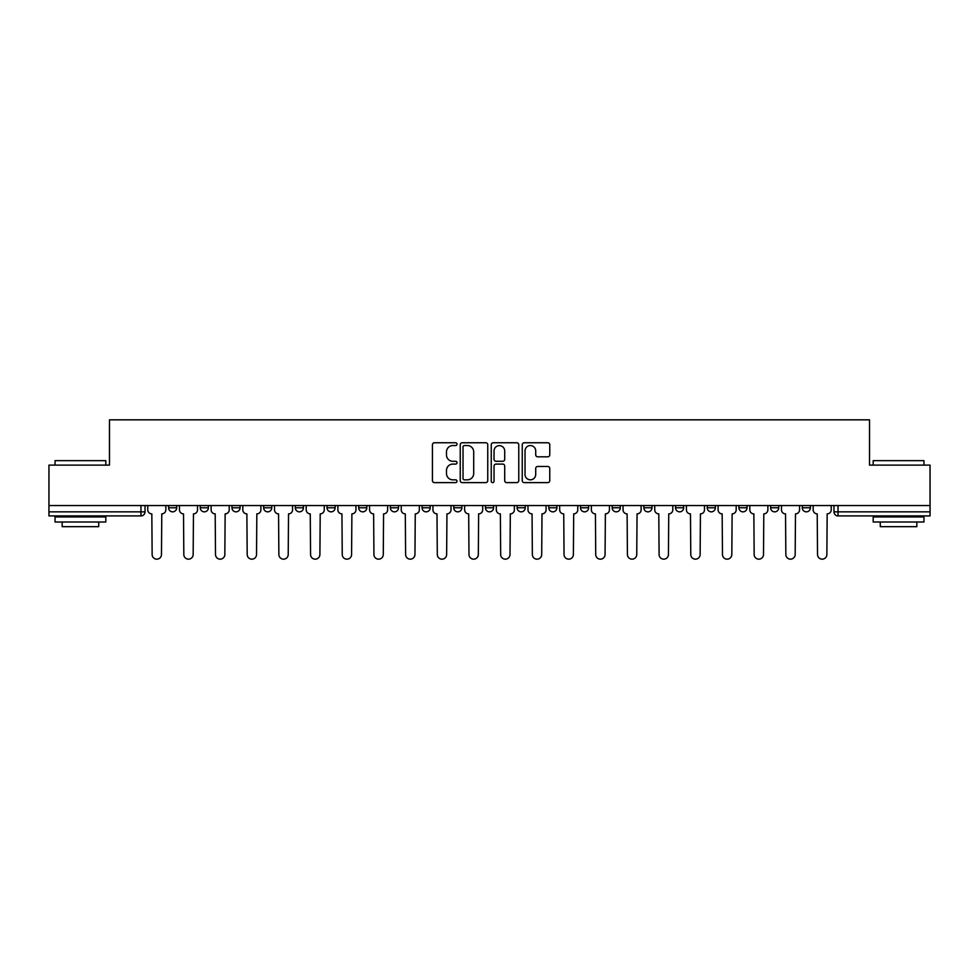 <?xml version="1.0" encoding="UTF-8"?>
<svg xmlns="http://www.w3.org/2000/svg" width="979" height="979" viewBox="0 0 979 979"><rect width="100%" height="100%" fill="white"/><g stroke="black" fill="none" stroke-linecap="round" stroke-linejoin="round"><path stroke-width="1.47" d="M456.997 444.148A1.395 1.395 0 0 0 455.602 442.753L434.419 442.753A1.995 1.995 0 0 0 432.437 444.747L432.437 480.628A1.995 1.995 0 0 0 434.419 482.623L455.602 482.623A1.395 1.395 0 0 0 456.997 481.227A1.395 1.395 0 0 0 455.602 479.832L452.861 479.832A6.376 6.376 0 0 1 446.485 473.457L446.485 470.458A6.376 6.376 0 0 1 452.861 464.083L455.602 464.083A1.395 1.395 0 0 0 456.997 462.688A1.395 1.395 0 0 0 455.602 461.293L452.861 461.293A6.376 6.376 0 0 1 446.485 454.917L446.485 451.919A6.376 6.376 0 0 1 452.861 445.543L455.602 445.543A1.395 1.395 0 0 0 456.997 444.148M802.29 507.783L802.29 505.543L802.29 507.783A4.063 4.063 0 0 0 806.353 511.846A4.063 4.063 0 0 1 802.29 507.783L810.416 507.783A4.063 4.063 0 0 1 806.353 511.846A4.063 4.063 0 0 0 810.416 507.783L810.416 505.543L810.416 507.783M517.12 505.543L517.12 507.783L525.246 507.783A4.063 4.063 0 0 1 521.183 511.846A4.063 4.063 0 0 1 517.12 507.783L517.12 505.543M422.071 505.543L422.071 507.783L430.197 507.783A4.063 4.063 0 0 1 426.134 511.846A4.063 4.063 0 0 1 422.071 507.783L422.071 505.543M358.693 505.543L358.693 507.783L366.819 507.783A4.063 4.063 0 0 1 362.756 511.846A4.063 4.063 0 0 1 358.693 507.783L358.693 505.543M327.01 505.543L327.01 507.783L335.136 507.783A4.063 4.063 0 0 1 331.073 511.846A4.063 4.063 0 0 1 327.01 507.783L327.01 505.543M263.645 505.543L263.645 507.783L271.758 507.783A4.063 4.063 0 0 1 267.708 511.846A4.063 4.063 0 0 1 263.645 507.783L263.645 505.543M547.763 456.814A1.995 1.995 0 0 0 549.757 454.819L549.757 444.747A1.995 1.995 0 0 0 547.763 442.753L524.242 442.753A1.995 1.995 0 0 0 522.248 444.747L522.248 480.628A1.995 1.995 0 0 0 524.242 482.623L547.763 482.623A1.995 1.995 0 0 0 549.757 480.628L549.757 468.476A1.995 1.995 0 0 0 547.763 466.481L537.691 466.481A1.995 1.995 0 0 0 535.709 468.476L535.709 474.497A5.336 5.336 0 0 1 530.373 479.832A5.336 5.336 0 0 1 525.038 474.497L525.038 450.878A5.336 5.336 0 0 1 530.373 445.543A5.336 5.336 0 0 1 535.709 450.878L535.709 454.819A1.995 1.995 0 0 0 537.691 456.814L547.763 456.814M48.95 505.543L48.95 465.123L109.477 465.123L109.477 419.832L869.523 419.832L869.523 465.123L930.05 465.123L930.05 505.543L48.95 505.543L48.95 511.846L145.027 511.846L145.027 505.543L145.027 511.846A4.063 4.063 0 0 1 140.964 515.909L48.95 515.909L48.95 511.846M487.75 444.747A1.995 1.995 0 0 0 485.768 442.753L462.235 442.753A1.995 1.995 0 0 0 460.24 444.747L460.24 480.628A1.995 1.995 0 0 0 462.235 482.623L485.768 482.623A1.995 1.995 0 0 0 487.75 480.628L487.75 444.747M493.232 442.753L516.765 442.753A1.995 1.995 0 0 1 518.76 444.747L518.76 480.628A1.995 1.995 0 0 1 516.765 482.623L506.694 482.623A1.995 1.995 0 0 1 504.699 480.628L504.699 466.077A1.995 1.995 0 0 0 502.704 464.083L496.035 464.083A1.995 1.995 0 0 0 494.04 466.077L494.04 481.227A1.395 1.395 0 0 1 492.645 482.623A1.395 1.395 0 0 1 491.25 481.227L491.25 444.747A1.995 1.995 0 0 1 493.232 442.753M833.973 505.543L833.973 511.846L930.05 511.846L930.05 515.909L838.036 515.909A4.063 4.063 0 0 1 833.973 511.846L833.973 505.543M930.05 505.543L930.05 511.846M770.608 505.543L770.608 507.783L778.733 507.783L778.733 505.543L778.733 507.783A4.063 4.063 0 0 1 774.67 511.846A4.063 4.063 0 0 1 770.608 507.783A4.063 4.063 0 0 0 774.67 511.846M747.05 507.783L747.05 505.543L747.05 507.783A4.063 4.063 0 0 1 742.988 511.846A4.063 4.063 0 0 1 738.925 507.783L747.05 507.783A4.063 4.063 0 0 1 742.988 511.846M738.925 505.543L738.925 507.783M715.355 505.543L715.355 507.783A4.063 4.063 0 0 1 711.292 511.846A4.063 4.063 0 0 1 707.242 507.783L715.355 507.783A4.063 4.063 0 0 1 711.292 511.846M707.242 505.543L707.242 507.783M683.672 505.543L683.672 507.783A4.063 4.063 0 0 1 679.61 511.846A4.063 4.063 0 0 1 675.547 507.783L683.672 507.783M675.547 505.543L675.547 507.783M651.99 505.543L651.99 507.783A4.063 4.063 0 0 1 647.927 511.846A4.063 4.063 0 0 1 643.864 507.783L651.99 507.783M643.864 505.543L643.864 507.783M620.307 505.543L620.307 507.783A4.063 4.063 0 0 1 616.244 511.846A4.063 4.063 0 0 1 612.181 507.783L620.307 507.783M612.181 505.543L612.181 507.783M588.624 505.543L588.624 507.783A4.063 4.063 0 0 1 584.561 511.846A4.063 4.063 0 0 1 580.498 507.783A4.063 4.063 0 0 0 584.561 511.846M580.498 505.543L580.498 507.783L588.624 507.783M556.929 505.543L556.929 507.783A4.063 4.063 0 0 1 552.866 511.846A4.063 4.063 0 0 1 548.803 507.783A4.063 4.063 0 0 0 552.866 511.846M548.803 505.543L548.803 507.783L556.929 507.783M525.246 505.543L525.246 507.783A4.063 4.063 0 0 1 521.183 511.846M493.563 505.543L493.563 507.783A4.063 4.063 0 0 1 489.5 511.846A4.063 4.063 0 0 1 485.437 507.783L493.563 507.783M485.437 505.543L485.437 507.783M461.88 505.543L461.88 507.783A4.063 4.063 0 0 1 457.817 511.846A4.063 4.063 0 0 1 453.754 507.783L461.88 507.783L461.88 505.543M453.754 505.543L453.754 507.783M430.197 505.543L430.197 507.783M398.502 505.543L398.502 507.783A4.063 4.063 0 0 1 394.439 511.846A4.063 4.063 0 0 1 390.376 507.783L398.502 507.783L398.502 505.543M390.376 505.543L390.376 507.783M366.819 505.543L366.819 507.783L366.819 505.543M335.136 507.783L335.136 505.543L335.136 507.783A4.063 4.063 0 0 1 331.073 511.846M303.453 505.543L303.453 507.783A4.063 4.063 0 0 1 299.39 511.846A4.063 4.063 0 0 1 295.328 507.783A4.063 4.063 0 0 0 299.39 511.846A4.063 4.063 0 0 0 303.453 507.783L303.453 505.543M295.328 505.543L295.328 507.783L303.453 507.783M271.758 505.543L271.758 507.783M240.075 505.543L240.075 507.783A4.063 4.063 0 0 1 236.012 511.846A4.063 4.063 0 0 1 231.95 507.783A4.063 4.063 0 0 0 236.012 511.846A4.063 4.063 0 0 0 240.075 507.783L231.95 507.783L231.95 505.543M200.267 505.543L200.267 507.783L208.392 507.783L208.392 505.543L208.392 507.783A4.063 4.063 0 0 1 204.33 511.846A4.063 4.063 0 0 1 200.267 507.783A4.063 4.063 0 0 0 204.33 511.846M168.584 505.543L168.584 507.783L176.709 507.783L176.709 505.543L176.709 507.783A4.063 4.063 0 0 1 172.647 511.846A4.063 4.063 0 0 1 168.584 507.783A4.063 4.063 0 0 0 172.647 511.846M140.964 505.543L140.964 515.909A4.063 4.063 0 0 0 145.027 511.846M464.425 445.543A1.395 1.395 0 0 0 463.03 446.938L463.03 478.437A1.395 1.395 0 0 0 464.425 479.832L467.326 479.832A6.376 6.376 0 0 0 473.701 473.457L473.701 451.919A6.376 6.376 0 0 0 467.326 445.543L464.425 445.543M504.699 450.976A5.336 5.336 0 0 0 499.363 445.641A5.336 5.336 0 0 0 494.04 450.976L494.04 459.298A1.995 1.995 0 0 0 496.035 461.293L502.704 461.293A1.995 1.995 0 0 0 504.699 459.298L504.699 450.976M147.768 509.814L147.768 505.543L147.768 509.814A4.063 4.063 0 0 0 151.831 513.877L152.137 554.493A4.675 4.675 0 0 0 156.799 559.168A4.675 4.675 0 0 0 161.474 554.493L161.78 513.877A4.063 4.063 0 0 0 165.843 509.814L165.843 505.543L165.843 509.814M151.831 513.877L152.137 554.493M161.474 554.493L161.78 513.877M179.451 509.814L179.451 505.543L179.451 509.814A4.063 4.063 0 0 0 183.514 513.877L183.819 554.493A4.675 4.675 0 0 0 188.482 559.168A4.675 4.675 0 0 0 193.157 554.493L193.463 513.877A4.063 4.063 0 0 0 197.525 509.814L197.525 505.543L197.525 509.814M211.134 509.814L211.134 505.543L211.134 509.814A4.063 4.063 0 0 0 215.196 513.877L215.502 554.493A4.675 4.675 0 0 0 220.177 559.168A4.675 4.675 0 0 0 224.84 554.493L225.146 513.877A4.063 4.063 0 0 0 229.208 509.814L229.208 505.543L229.208 509.814M183.514 513.877L183.819 554.493M193.157 554.493L193.463 513.877M215.196 513.877L215.502 554.493M224.84 554.493L225.146 513.877M55.044 460.656L105.818 460.656L55.044 460.656L55.044 465.123M105.818 522.003L55.044 522.003L55.044 516.924L105.818 516.924L105.818 522.003M98.708 522.003L98.708 526.665L62.154 526.665L62.154 522.003M873.182 460.656L923.956 460.656L873.182 460.656L873.182 465.123M923.956 522.003L873.182 522.003L873.182 516.924L923.956 516.924L923.956 522.003M916.846 522.003L916.846 526.665L880.292 526.665L880.292 522.003M242.816 509.814L242.816 505.543L242.816 509.814A4.063 4.063 0 0 0 246.879 513.877L247.185 554.493A4.675 4.675 0 0 0 251.86 559.168A4.675 4.675 0 0 0 256.535 554.493L256.841 513.877A4.063 4.063 0 0 0 260.903 509.814L260.903 505.543L260.903 509.814M274.512 509.814L274.512 505.543L274.512 509.814A4.063 4.063 0 0 0 278.562 513.877L278.868 554.493A4.675 4.675 0 0 0 283.543 559.168A4.675 4.675 0 0 0 288.218 554.493L288.524 513.877A4.063 4.063 0 0 0 292.586 509.814L292.586 505.543L292.586 509.814M306.194 509.814L306.194 505.543L306.194 509.814A4.063 4.063 0 0 0 310.257 513.877L310.563 554.493A4.675 4.675 0 0 0 315.226 559.168A4.675 4.675 0 0 0 319.9 554.493L320.206 513.877A4.063 4.063 0 0 0 324.269 509.814L324.269 505.543L324.269 509.814M246.879 513.877L247.185 554.493M256.535 554.493L256.841 513.877M278.562 513.877L278.868 554.493M288.218 554.493L288.524 513.877M310.257 513.877L310.563 554.493M319.9 554.493L320.206 513.877M337.877 509.814L337.877 505.543L337.877 509.814A4.063 4.063 0 0 0 341.94 513.877L342.246 554.493A4.675 4.675 0 0 0 346.921 559.168A4.675 4.675 0 0 0 351.583 554.493L351.889 513.877A4.063 4.063 0 0 0 355.952 509.814L355.952 505.543L355.952 509.814M341.94 513.877L342.246 554.493M351.583 554.493L351.889 513.877M369.56 509.814L369.56 505.543L369.56 509.814A4.063 4.063 0 0 0 373.623 513.877L373.929 554.493A4.675 4.675 0 0 0 378.604 559.168A4.675 4.675 0 0 0 383.278 554.493L383.572 513.877A4.063 4.063 0 0 0 387.635 509.814L387.635 505.543L387.635 509.814M373.623 513.877L373.929 554.493M383.278 554.493L383.572 513.877M401.243 509.814L401.243 505.543L401.243 509.814A4.063 4.063 0 0 0 405.306 513.877L405.612 554.493A4.675 4.675 0 0 0 410.287 559.168A4.675 4.675 0 0 0 414.961 554.493L415.267 513.877A4.063 4.063 0 0 0 419.33 509.814L419.33 505.543L419.33 509.814M405.306 513.877L405.612 554.493M414.961 554.493L415.267 513.877M432.938 509.814L432.938 505.543L432.938 509.814A4.063 4.063 0 0 0 437.001 513.877L437.295 554.493A4.675 4.675 0 0 0 441.97 559.168A4.675 4.675 0 0 0 446.644 554.493L446.95 513.877A4.063 4.063 0 0 0 451.013 509.814L451.013 505.543L451.013 509.814M437.001 513.877L437.295 554.493M446.644 554.493L446.95 513.877M464.621 509.814L464.621 505.543L464.621 509.814A4.063 4.063 0 0 0 468.684 513.877L468.99 554.493A4.675 4.675 0 0 0 473.652 559.168A4.675 4.675 0 0 0 478.327 554.493L478.633 513.877A4.063 4.063 0 0 0 482.696 509.814L482.696 505.543L482.696 509.814M496.304 509.814L496.304 505.543L496.304 509.814A4.063 4.063 0 0 0 500.367 513.877L500.673 554.493A4.675 4.675 0 0 0 505.348 559.168A4.675 4.675 0 0 0 510.01 554.493L510.316 513.877A4.063 4.063 0 0 0 514.379 509.814L514.379 505.543L514.379 509.814M527.987 509.814L527.987 505.543L527.987 509.814A4.063 4.063 0 0 0 532.05 513.877L532.356 554.493A4.675 4.675 0 0 0 537.03 559.168A4.675 4.675 0 0 0 541.705 554.493L541.999 513.877A4.063 4.063 0 0 0 546.062 509.814L546.062 505.543L546.062 509.814M559.67 509.814L559.67 505.543L559.67 509.814A4.063 4.063 0 0 0 563.733 513.877L564.039 554.493A4.675 4.675 0 0 0 568.713 559.168A4.675 4.675 0 0 0 573.388 554.493L573.694 513.877A4.063 4.063 0 0 0 577.757 509.814L577.757 505.543L577.757 509.814M591.365 509.814L591.365 505.543L591.365 509.814A4.063 4.063 0 0 0 595.428 513.877L595.721 554.493A4.675 4.675 0 0 0 600.396 559.168A4.675 4.675 0 0 0 605.071 554.493L605.377 513.877A4.063 4.063 0 0 0 609.44 509.814L609.44 505.543L609.44 509.814M623.048 509.814L623.048 505.543L623.048 509.814A4.063 4.063 0 0 0 627.111 513.877L627.417 554.493A4.675 4.675 0 0 0 632.079 559.168A4.675 4.675 0 0 0 636.754 554.493L637.06 513.877A4.063 4.063 0 0 0 641.123 509.814L641.123 505.543L641.123 509.814M468.684 513.877L468.99 554.493M478.327 554.493L478.633 513.877M500.367 513.877L500.673 554.493M510.01 554.493L510.316 513.877M532.05 513.877L532.356 554.493M541.705 554.493L541.999 513.877M563.733 513.877L564.039 554.493M573.388 554.493L573.694 513.877M595.428 513.877L595.721 554.493M605.071 554.493L605.377 513.877M627.111 513.877L627.417 554.493M636.754 554.493L637.06 513.877M654.731 509.814L654.731 505.543L654.731 509.814A4.063 4.063 0 0 0 658.794 513.877L659.1 554.493A4.675 4.675 0 0 0 663.774 559.168A4.675 4.675 0 0 0 668.437 554.493L668.743 513.877A4.063 4.063 0 0 0 672.806 509.814L672.806 505.543L672.806 509.814M658.794 513.877L659.1 554.493M668.437 554.493L668.743 513.877M686.414 509.814L686.414 505.543L686.414 509.814A4.063 4.063 0 0 0 690.476 513.877L690.782 554.493A4.675 4.675 0 0 0 695.457 559.168A4.675 4.675 0 0 0 700.132 554.493L700.438 513.877A4.063 4.063 0 0 0 704.488 509.814L704.488 505.543L704.488 509.814M690.476 513.877L690.782 554.493M700.132 554.493L700.438 513.877M718.096 509.814L718.096 505.543L718.096 509.814A4.063 4.063 0 0 0 722.159 513.877L722.465 554.493A4.675 4.675 0 0 0 727.14 559.168A4.675 4.675 0 0 0 731.815 554.493L732.121 513.877A4.063 4.063 0 0 0 736.184 509.814L736.184 505.543L736.184 509.814M722.159 513.877L722.465 554.493M731.815 554.493L732.121 513.877M749.792 509.814L749.792 505.543L749.792 509.814A4.063 4.063 0 0 0 753.854 513.877L754.16 554.493A4.675 4.675 0 0 0 758.823 559.168A4.675 4.675 0 0 0 763.498 554.493L763.804 513.877A4.063 4.063 0 0 0 767.866 509.814L767.866 505.543L767.866 509.814M753.854 513.877L754.16 554.493M763.498 554.493L763.804 513.877M781.475 509.814L781.475 505.543L781.475 509.814A4.063 4.063 0 0 0 785.537 513.877L785.843 554.493A4.675 4.675 0 0 0 790.518 559.168A4.675 4.675 0 0 0 795.181 554.493L795.486 513.877A4.063 4.063 0 0 0 799.549 509.814L799.549 505.543L799.549 509.814M785.537 513.877L785.843 554.493M795.181 554.493L795.486 513.877M813.157 509.814L813.157 505.543L813.157 509.814A4.063 4.063 0 0 0 817.22 513.877L817.526 554.493A4.675 4.675 0 0 0 822.201 559.168A4.675 4.675 0 0 0 826.863 554.493L827.169 513.877A4.063 4.063 0 0 0 831.232 509.814L831.232 505.543L831.232 509.814M817.22 513.877L817.526 554.493M826.863 554.493L827.169 513.877M838.036 505.543L838.036 515.909M105.818 465.123L105.818 460.656M94.241 516.924L94.241 515.909M66.621 516.924L66.621 515.909M923.956 465.123L923.956 460.656M912.379 516.924L912.379 515.909M884.759 516.924L884.759 515.909"/></g></svg>
